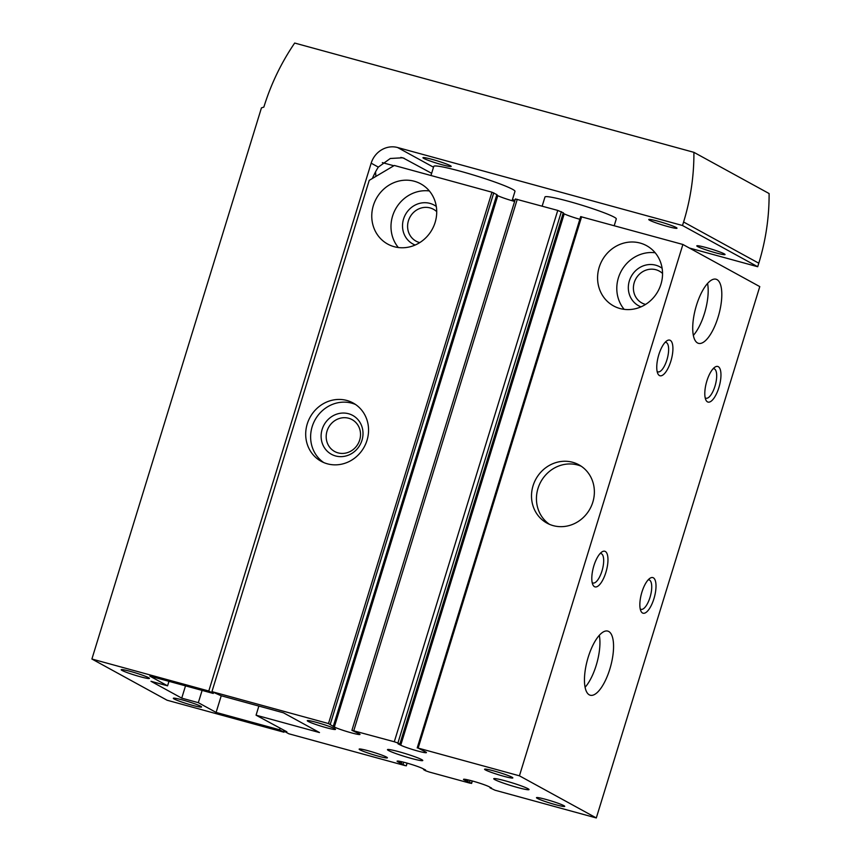 <?xml version="1.0" encoding="UTF-8"?>
<svg xmlns="http://www.w3.org/2000/svg" width="861" height="861" viewBox="0 0 861 861"><rect width="100%" height="100%" fill="white"/><g stroke="black" fill="none" stroke-linecap="round" stroke-linejoin="round"><path stroke-width="1.29" d="M211.935 691.641L328.493 723.552L491.954 192.207L394.327 165.473L369.229 180.358L211.935 691.641L221.019 695.71L283.452 712.8L319.485 732.55L256.061 715.19L286.842 731.785L283.527 730.881L283.764 730.096M256.061 715.19L258.86 706.074M327.384 463.821A33.245 30.867 118.7 0 1 321.153 461.302A33.245 30.867 118.7 0 1 310.057 417.305A33.245 30.867 118.7 0 1 353.107 402.991A33.245 30.867 118.7 0 1 365.774 443.727A33.245 30.867 118.7 0 1 327.384 463.821M394.177 246.698A34.354 31.9 118.7 0 1 387.741 244.104A34.354 31.9 118.7 0 1 376.268 198.643A34.354 31.9 118.7 0 1 420.76 183.856A34.354 31.9 118.7 0 1 433.847 225.937A34.354 31.9 118.7 0 1 394.177 246.698M491.954 192.207L496.862 194.618M496.797 195.167L497.798 195.673A14.034 1.13 17.1 0 0 514.63 201.442M328.493 723.552L334.326 727.018A14.034 1.13 17.1 0 0 349.222 732.237A14.034 1.13 17.1 0 0 360.016 734.411A14.034 1.13 17.1 0 0 359.511 733.906L351.923 730.332L515.384 198.977L557.756 210.418L563.277 212.807M563.212 213.345L564.213 213.851A14.034 1.13 17.1 0 0 579.851 219.286M580.766 216.649L682.891 244.47L759.779 286.605L596.307 817.95L495.032 790.226L490.092 787.89L491.437 787.89M491.373 788.106L489.188 786.76A14.034 1.13 17.1 0 0 474.303 781.53A14.034 1.13 17.1 0 0 463.509 779.366A14.034 1.13 17.1 0 0 464.014 779.872L471.43 783.306L469.729 783.101L429.219 772.016L425.603 770.756L423.601 769.637L425.56 769.982L422.773 768.582A14.034 1.13 17.1 0 0 407.888 763.352A14.034 1.13 17.1 0 0 397.093 761.178A14.034 1.13 17.1 0 0 397.599 761.684L405.37 765.677L288.812 733.776L283.527 730.881M399.106 751.782A18.468 1.485 -162.9 0 0 387.558 749.544A18.468 1.485 -162.9 0 0 404.681 756.485A18.468 1.485 -162.9 0 0 422.751 760.371A18.468 1.485 -162.9 0 0 399.106 751.782M505.375 780.862A18.468 1.485 -162.9 0 0 493.827 778.635A18.468 1.485 -162.9 0 0 510.95 785.576A18.468 1.485 -162.9 0 0 529.009 789.462A18.468 1.485 -162.9 0 0 505.375 780.862M378.087 756.109A14.777 1.184 17.1 0 1 359.231 749.048A14.777 1.184 17.1 0 1 373.631 752.342A14.777 1.184 17.1 0 1 387.385 757.712A14.777 1.184 17.1 0 1 378.087 756.109M326.19 727.663A14.777 1.184 17.1 0 1 307.345 720.614A14.777 1.184 17.1 0 1 321.734 723.907A14.777 1.184 17.1 0 1 335.489 729.278A14.777 1.184 17.1 0 1 326.19 727.663M555.41 804.648A14.777 1.184 17.1 0 1 536.564 797.587A14.777 1.184 17.1 0 1 550.954 800.881A14.777 1.184 17.1 0 1 564.708 806.251A14.777 1.184 17.1 0 1 555.41 804.648M503.524 776.213A14.777 1.184 17.1 0 1 484.668 769.153A14.777 1.184 17.1 0 1 499.068 772.446A14.777 1.184 17.1 0 1 512.822 777.817A14.777 1.184 17.1 0 1 503.524 776.213M351.923 730.332L394.295 741.762L397.911 743.021L399.924 744.141L397.954 743.796L400.742 745.195A14.034 1.13 17.1 0 0 415.626 750.426A14.034 1.13 17.1 0 0 426.432 752.6A14.034 1.13 17.1 0 0 425.926 752.094L418.145 748.091L519.431 775.815L596.307 817.95M553.192 525.63A33.245 30.867 118.7 0 1 546.961 523.111A33.245 30.867 118.7 0 1 535.865 479.125A33.245 30.867 118.7 0 1 578.915 464.811A33.245 30.867 118.7 0 1 591.593 505.536A33.245 30.867 118.7 0 1 553.192 525.63M619.985 308.518A34.354 31.9 118.7 0 1 613.549 305.913A34.354 31.9 118.7 0 1 602.087 260.463A34.354 31.9 118.7 0 1 646.568 245.665A34.354 31.9 118.7 0 1 659.666 287.757A34.354 31.9 118.7 0 1 619.985 308.518M519.431 775.815L682.891 244.47M594.467 586.664A18.468 6.684 105.3 0 0 607.016 568.034A18.468 6.684 105.3 0 0 601.871 551.966A18.468 6.684 105.3 0 0 593.433 567.302A18.468 6.684 105.3 0 0 592.885 584.791A18.468 6.684 105.3 0 0 594.467 586.664M642.521 612.989A18.468 6.684 105.3 0 0 655.06 594.37A18.468 6.684 105.3 0 0 649.915 578.301A18.468 6.684 105.3 0 0 641.477 593.638A18.468 6.684 105.3 0 0 640.928 611.127A18.468 6.684 105.3 0 0 642.521 612.989M659.418 375.536A18.468 6.684 105.3 0 0 671.967 356.906A18.468 6.684 105.3 0 0 666.823 340.838A18.468 6.684 105.3 0 0 658.385 356.174A18.468 6.684 105.3 0 0 657.836 373.663A18.468 6.684 105.3 0 0 659.418 375.536M707.473 401.861A18.468 6.684 105.3 0 0 720.011 383.242A18.468 6.684 105.3 0 0 714.867 367.173A18.468 6.684 105.3 0 0 706.429 382.499A18.468 6.684 105.3 0 0 705.88 399.999A18.468 6.684 105.3 0 0 707.473 401.861M589.268 694.838A33.245 12.032 105.3 0 0 590.226 695.225A33.245 12.032 105.3 0 0 610.621 666.349A33.245 12.032 105.3 0 0 607.78 631.102A33.245 12.032 105.3 0 0 587.783 658.611A33.245 12.032 105.3 0 0 589.268 694.838M697.518 342.947A33.245 12.032 105.3 0 0 698.486 343.345A33.245 12.032 105.3 0 0 718.87 314.459A33.245 12.032 105.3 0 0 716.04 279.222A33.245 12.032 105.3 0 0 696.043 306.731A33.245 12.032 105.3 0 0 697.518 342.947M624.16 309.347A34.354 31.9 118.7 0 1 621.298 270.989A34.354 31.9 118.7 0 1 655.167 252.768M640.982 306.85A22.16 20.578 118.7 0 1 631.231 276.435A22.16 20.578 118.7 0 1 662.12 268.288M645.567 304.417A18.156 16.865 118.7 0 1 645.255 304.342A18.156 16.865 118.7 0 1 641.854 302.964A18.156 16.865 118.7 0 1 635.784 278.932A18.156 16.865 118.7 0 1 659.3 271.107A18.156 16.865 118.7 0 1 662.539 273.464M398.352 247.537A34.354 31.9 118.7 0 1 395.49 209.18A34.354 31.9 118.7 0 1 429.359 190.948M415.174 245.03A22.16 20.578 118.7 0 1 405.423 214.615A22.16 20.578 118.7 0 1 436.312 206.479M419.759 242.608A18.156 16.865 118.7 0 1 419.447 242.522A18.156 16.865 118.7 0 1 416.035 241.145A18.156 16.865 118.7 0 1 409.976 217.112A18.156 16.865 118.7 0 1 433.492 209.298A18.156 16.865 118.7 0 1 436.731 211.645M549.49 524.338A33.245 30.867 118.7 0 1 540.794 481.826A33.245 30.867 118.7 0 1 581.315 466.275M323.682 462.529A33.245 30.867 118.7 0 1 314.986 420.007A33.245 30.867 118.7 0 1 355.496 404.466M335.564 455.953A22.16 20.578 118.7 0 1 328.052 419.565A22.16 20.578 118.7 0 1 362.556 429.015A22.16 20.578 118.7 0 1 335.564 455.953M338.029 452.864A18.156 16.865 118.7 0 1 334.628 451.487A18.156 16.865 118.7 0 1 328.568 427.454A18.156 16.865 118.7 0 1 352.084 419.63A18.156 16.865 118.7 0 1 359.005 441.887A18.156 16.865 118.7 0 1 338.029 452.864M693.342 335.392A33.245 12.032 105.3 0 0 707.559 283.452M585.093 687.272A33.245 12.032 105.3 0 0 599.31 635.332M705.181 397.782A15.272 5.532 105.3 0 0 705.536 398.03A15.272 5.532 105.3 0 0 705.977 398.212A15.272 5.532 105.3 0 0 715.34 384.942A15.272 5.532 105.3 0 0 714.038 368.756A15.272 5.532 105.3 0 0 713.134 368.712M657.126 371.457A15.272 5.532 105.3 0 0 657.481 371.694A15.272 5.532 105.3 0 0 657.922 371.877A15.272 5.532 105.3 0 0 667.286 358.606A15.272 5.532 105.3 0 0 665.994 342.42A15.272 5.532 105.3 0 0 665.09 342.377M640.229 608.921A15.272 5.532 105.3 0 0 640.584 609.157A15.272 5.532 105.3 0 0 641.025 609.34A15.272 5.532 105.3 0 0 650.389 596.07A15.272 5.532 105.3 0 0 649.086 579.883A15.272 5.532 105.3 0 0 648.182 579.84M592.174 582.585A15.272 5.532 105.3 0 0 592.529 582.832A15.272 5.532 105.3 0 0 592.971 583.005A15.272 5.532 105.3 0 0 602.334 569.745A15.272 5.532 105.3 0 0 601.043 553.558A15.272 5.532 105.3 0 0 600.139 553.505M185.513 685.862L181.736 698.142L150.976 681.288L167.583 685.83L149.803 676.089L213.237 693.449L208.792 691.017L91.901 659.02L261.453 107.873L263.853 107.098A221.611 205.811 118.7 0 1 294.677 43.05L693.901 152.332A221.611 205.811 118.7 0 1 683.591 221.998L682.504 225.517L397.588 147.522A22.16 20.578 118.7 0 0 371.166 163.181L208.792 691.017M140.117 676.692A14.777 1.184 17.1 0 1 121.261 669.643A14.777 1.184 17.1 0 1 135.661 672.936A14.777 1.184 17.1 0 1 149.416 678.307A14.777 1.184 17.1 0 1 140.117 676.692M192.251 705.267A14.777 1.184 17.1 0 1 173.395 698.217A14.777 1.184 17.1 0 1 187.795 701.5A14.777 1.184 17.1 0 1 201.549 706.87A14.777 1.184 17.1 0 1 192.251 705.267M284.27 731.29L283.979 732.227L167.099 700.23L91.901 659.02M283.979 732.227L279.545 729.784L280.073 728.072M221.234 695.774L216.111 712.424L279.545 729.784M216.111 712.424L198.331 702.684L202.109 690.404M181.736 698.142L198.331 702.684M168.971 681.331L167.583 685.83M375.504 171.952A44.32 16.047 -74.7 0 1 375.859 176.419M431.641 173.319L402.84 157.778L390.302 158.489L378.323 167.109L371.166 163.181M213.517 692.513L213.237 693.449M372.361 178.496A44.32 16.047 -74.7 0 1 378.323 167.109M693.901 152.332L769.099 193.542A221.611 205.811 118.7 0 1 758.789 263.208L757.702 266.727L682.504 225.517M430.963 175.504L433.772 166.367A42.48 3.412 17.1 0 1 460.56 171.285A42.48 3.412 17.1 0 1 514.975 191.346L512.091 200.721M542.161 206.145L544.981 196.975A37.303 2.992 17.1 0 1 568.508 201.302A37.303 2.992 17.1 0 1 616.293 218.909L614.216 225.668M441.865 164.688A14.777 1.184 17.1 0 1 423.02 157.638A14.777 1.184 17.1 0 1 437.41 160.921A14.777 1.184 17.1 0 1 451.164 166.291A14.777 1.184 17.1 0 1 441.865 164.688M667.684 226.497A14.777 1.184 17.1 0 1 648.828 219.447A14.777 1.184 17.1 0 1 663.228 222.741A14.777 1.184 17.1 0 1 676.983 228.111A14.777 1.184 17.1 0 1 667.684 226.497M715.728 252.833A14.777 1.184 17.1 0 1 696.872 245.783A14.777 1.184 17.1 0 1 711.272 249.066A14.777 1.184 17.1 0 1 725.027 254.436A14.777 1.184 17.1 0 1 715.728 252.833M757.702 266.727L689.381 248.022M514.986 200.29L512.435 199.591M418.145 748.091L581.616 216.746M330.301 724.176L493.762 192.832M333.422 725.888L496.883 194.543M334.326 727.018L497.798 195.673M353.785 730.677L517.246 199.321M394.295 741.762L557.756 210.418M397.911 743.021L561.383 211.666M399.838 744.065L563.298 212.721M400.742 745.195L564.213 213.851M406.22 765.784L407.038 763.115M403.088 764.073L403.669 762.211M401.28 763.449L401.807 761.759M400.86 763.33L401.377 761.651M399.482 762.846L399.935 761.35M397.599 761.684L397.793 761.049M471.43 783.306L472.162 780.938M469.503 782.251L470.084 780.389M467.695 781.627L468.223 779.937M467.275 781.508L467.781 779.84M465.898 781.024L466.35 779.539M464.014 779.872L464.208 779.227M433.513 167.217L397.588 147.522M758.789 263.208L683.591 221.998M400.849 157.412L404.358 158.37M382.349 162.621L393.843 165.764M333.508 725.963L496.969 194.608M399.924 744.141L563.385 212.796M417.219 747.918L580.68 216.574M406.295 765.849L407.135 763.137M423.601 769.637L423.763 769.077M471.591 783.445L472.355 780.992M490.017 787.815L490.178 787.266"/></g></svg>
